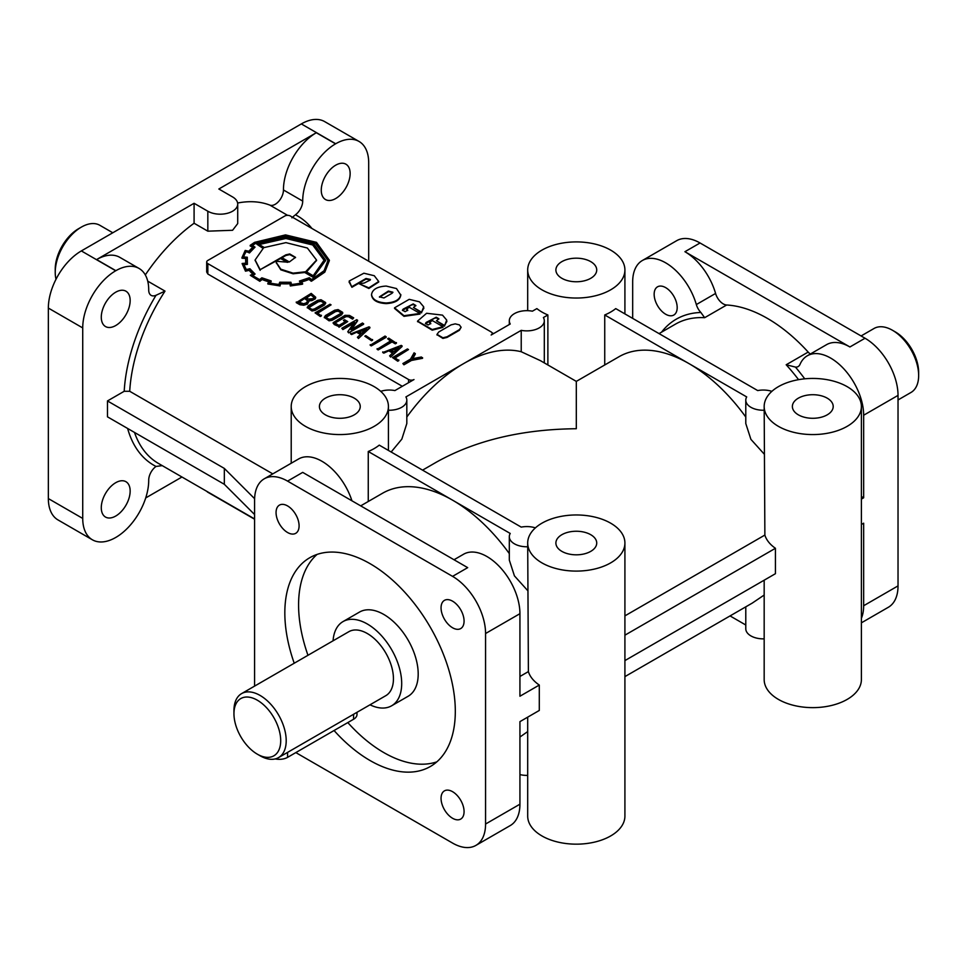 <?xml version="1.0" encoding="UTF-8"?>
<svg xmlns="http://www.w3.org/2000/svg" width="967" height="967" viewBox="0 0 967 967"><rect width="100%" height="100%" fill="white"/><g stroke="black" fill="none" stroke-linecap="round" stroke-linejoin="round"><path stroke-width="1.45" d="M665.671 314.227A16.282 9.404 60 0 1 654.151 294.282A16.282 9.404 60 0 1 657.524 286.824A16.282 9.404 60 0 1 665.671 287.634A16.282 9.404 60 0 1 676.308 301.982A16.282 9.404 60 0 1 673.818 315.037A16.282 9.404 60 0 1 665.671 314.227M452.568 791.683A16.282 9.404 -120 0 0 444.421 790.873A16.282 9.404 -120 0 0 441.931 803.928A16.282 9.404 -120 0 0 452.568 818.275A16.282 9.404 -120 0 0 460.703 819.085A16.282 9.404 -120 0 0 464.075 811.627A16.282 9.404 -120 0 0 452.568 791.683M287.574 505.922A16.282 9.404 -120 0 0 279.439 505.112A16.282 9.404 -120 0 0 276.937 518.167A16.282 9.404 -120 0 0 287.574 532.515A16.282 9.404 -120 0 0 295.721 533.325A16.282 9.404 -120 0 0 299.093 525.867A16.282 9.404 -120 0 0 287.574 505.922M452.568 601.172A16.282 9.404 -120 0 0 444.421 600.374A16.282 9.404 -120 0 0 441.931 613.416A16.282 9.404 -120 0 0 452.568 627.764A16.282 9.404 -120 0 0 460.703 628.574A16.282 9.404 -120 0 0 464.075 621.116A16.282 9.404 -120 0 0 452.568 601.172M898.029 399.951L910.999 392.457A36.939 21.334 -120 0 0 918.65 375.547L918.65 372.368A33.059 19.086 -120 0 0 895.273 331.886L892.529 330.303L895.273 331.886M918.65 375.547A36.939 21.334 -120 0 0 892.529 330.303L892.529 330.303A36.939 21.334 -120 0 0 874.059 328.466L861.089 335.96M771.871 391.345A17.503 10.105 0 0 0 757.705 390.571L615.737 308.606A48.604 28.067 180 0 1 604.738 314.964L689.048 363.64A139.997 80.829 -120 0 0 619.049 356.702L576.308 381.385L576.308 428.732C521.999 429.239 475.329 440.396 436.31 462.202L422.567 470.143M745.787 417.043A139.997 80.829 -120 0 0 689.048 363.64L746.705 396.929A17.503 10.105 0 0 0 745.787 400.157A17.503 10.105 0 0 0 750.912 407.3A17.503 10.105 0 0 0 764.172 410.238M745.787 400.157L745.787 423.534L750.912 439.356L764.172 454.055M535.392 527.873A17.503 10.105 0 0 0 521.225 527.112L379.257 445.134A48.604 28.067 180 0 1 368.258 451.492L452.568 500.169A139.997 80.829 -120 0 0 382.569 493.23L360.691 505.862M509.307 553.571A139.997 80.829 -120 0 0 452.568 500.169L510.225 533.458A17.503 10.105 0 0 0 509.307 536.685A17.503 10.105 0 0 0 514.432 543.829A17.503 10.105 0 0 0 527.692 546.766M509.307 536.685L509.307 560.062L514.432 575.885L527.692 590.583M55.228 272.356L55.228 269.177A33.059 19.086 120 0 1 78.593 228.695L81.349 227.112A36.939 21.334 120 0 0 55.228 272.356A36.939 21.334 120 0 0 56.013 279.245M257.331 700.205A33.059 19.086 60 0 1 280.708 740.686A33.059 19.086 60 0 1 257.331 754.175L257.331 754.175A33.059 19.086 60 0 1 233.954 713.694A33.059 19.086 60 0 1 257.331 700.205M260.087 755.771L257.331 754.175L260.087 755.771A36.939 21.334 60 0 0 278.556 757.596L385.797 695.684A36.939 21.334 60 0 0 391.454 666.082A36.939 21.334 60 0 0 367.327 633.53A36.939 21.334 60 0 0 348.845 631.693L241.605 693.605A36.939 21.334 60 0 1 260.087 695.442A36.939 21.334 60 0 1 284.213 727.994A36.939 21.334 60 0 1 278.556 757.596M406.95 309.065L407.76 310.177L405.1 311.688L402.429 310.165L403.203 309.089L413.211 303.94L415.87 305.512L413.453 307.506L421.612 312.208L423.691 306.817L419.497 301.837L409.198 299.347L394.548 307.808L403.976 315.713L419.98 313.441L409.367 307.313L406.648 308.884A1.801 1.04 0 0 0 406.781 308.981A1.801 1.04 0 0 0 406.95 309.065L407.699 310.492M406.648 308.884L406.648 309.513A1.801 1.04 0 0 0 406.781 309.609A1.801 1.04 0 0 0 406.95 309.694M429.964 322.349L430.774 323.462L428.115 324.972L425.456 323.449L426.229 322.386L436.226 317.236L438.885 318.772L436.468 320.79L444.627 325.504L446.718 320.101L442.511 315.133L426.604 313.272L417.563 321.092L432.201 329.542L442.995 326.725L432.382 320.597L429.662 322.168A1.801 1.04 0 0 0 429.807 322.265A1.801 1.04 0 0 0 429.964 322.349L430.726 323.788M429.662 322.168L429.662 322.809A1.801 1.04 0 0 0 429.807 322.905A1.801 1.04 0 0 0 429.964 322.978M333.059 640.819A48.604 28.067 60 0 1 343.019 621.588L359.519 612.063A48.604 28.067 60 0 1 383.826 614.468A48.604 28.067 60 0 1 415.58 657.306A48.604 28.067 60 0 1 408.122 696.264L391.623 705.789A48.604 28.067 60 0 1 369.998 704.798M343.019 621.588A48.604 28.067 60 0 1 367.327 623.993A48.604 28.067 60 0 1 399.081 666.831A48.604 28.067 60 0 1 391.623 705.789M294.222 663.229A120.549 69.6 60 0 1 309.803 557.705A120.549 69.6 60 0 1 370.071 563.676A120.549 69.6 60 0 1 455.312 711.313A120.549 69.6 60 0 1 430.351 766.505A120.549 69.6 60 0 1 370.071 760.533A120.549 69.6 60 0 1 334.062 730.52M436.83 761.851A120.549 69.6 60 0 1 383.826 752.592A120.549 69.6 60 0 1 347.806 722.579M307.977 655.3A120.549 69.6 60 0 1 317.067 554.417M325.383 414.831A20.416 11.785 180 0 1 319.412 406.503A20.416 11.785 180 0 1 332.007 395.612A20.416 11.785 180 0 1 354.26 398.162A20.416 11.785 180 0 1 360.244 406.503A20.416 11.785 180 0 1 347.637 417.393A20.416 11.785 180 0 1 325.383 414.831M527.692 543.031A48.604 28.067 180 0 1 557.705 517.103A48.604 28.067 180 0 1 610.673 523.183A48.604 28.067 180 0 1 624.912 543.031A48.604 28.067 180 0 1 594.91 568.959A48.604 28.067 180 0 1 541.931 562.879A48.604 28.067 180 0 1 527.692 543.031L528.393 671.594A48.604 28.067 0 0 0 539.296 685.059L539.296 710.455L519.932 721.636L519.932 804.193A46.67 26.943 -120 0 1 510.274 825.552L475.897 845.4A46.67 26.943 -120 0 0 485.567 824.029L485.567 633.518A46.67 26.943 -120 0 0 452.568 576.368L287.574 481.119A46.67 26.943 -120 0 0 264.245 478.81A46.67 26.943 -120 0 0 254.587 500.169L254.587 686.123M624.912 543.031L624.912 816.1A48.604 28.067 180 0 1 594.91 842.027A48.604 28.067 180 0 1 541.931 835.935A48.604 28.067 180 0 1 527.692 816.1L527.692 717.151M561.863 551.371A20.416 11.785 180 0 1 555.892 543.031A20.416 11.785 180 0 1 568.487 532.14A20.416 11.785 180 0 1 590.74 534.703A20.416 11.785 180 0 1 596.724 543.031A20.416 11.785 180 0 1 584.116 553.922A20.416 11.785 180 0 1 561.863 551.371M764.172 406.503A48.604 28.067 180 0 1 794.185 380.575A48.604 28.067 180 0 1 847.152 386.655A48.604 28.067 180 0 1 861.392 406.503A48.604 28.067 180 0 1 831.39 432.43A48.604 28.067 180 0 1 778.411 426.35A48.604 28.067 180 0 1 764.172 406.503L764.873 535.065A48.604 28.067 0 0 0 775.425 548.289L775.425 573.697L624.912 660.594M861.392 406.503L861.392 679.571A48.604 28.067 180 0 1 831.39 705.499A48.604 28.067 180 0 1 778.411 699.407A48.604 28.067 180 0 1 764.172 679.571L764.172 580.188M798.343 414.831A20.416 11.785 180 0 1 792.372 406.503A20.416 11.785 180 0 1 804.967 395.612A20.416 11.785 180 0 1 827.22 398.162A20.416 11.785 180 0 1 833.203 406.503A20.416 11.785 180 0 1 820.596 417.393A20.416 11.785 180 0 1 798.343 414.831M561.863 278.303A20.416 11.785 180 0 1 555.892 269.974A20.416 11.785 180 0 1 568.487 259.083A20.416 11.785 180 0 1 590.74 261.634A20.416 11.785 180 0 1 596.724 269.974A20.416 11.785 180 0 1 584.116 280.865A20.416 11.785 180 0 1 561.863 278.303M335.706 165.188A20.416 11.785 -60 0 1 345.908 164.185A20.416 11.785 -60 0 1 349.039 180.539A20.416 11.785 -60 0 1 335.706 198.537A20.416 11.785 -60 0 1 325.492 199.54A20.416 11.785 -60 0 1 322.362 183.186A20.416 11.785 -60 0 1 335.706 165.188M115.714 482.702A20.416 11.785 -60 0 1 125.928 481.699A20.416 11.785 -60 0 1 129.058 498.053A20.416 11.785 -60 0 1 115.714 516.052A20.416 11.785 -60 0 1 105.512 517.055A20.416 11.785 -60 0 1 102.381 500.701A20.416 11.785 -60 0 1 115.714 482.702M115.714 292.203A20.416 11.785 -60 0 1 125.928 291.188A20.416 11.785 -60 0 1 129.058 307.542A20.416 11.785 -60 0 1 115.714 325.541A20.416 11.785 -60 0 1 105.512 326.544A20.416 11.785 -60 0 1 102.381 310.189A20.416 11.785 -60 0 1 115.714 292.203M272.779 473.878L129.711 391.284L124.199 391.284A143.89 83.077 -60 0 1 156.013 295.273L165.006 291.115L147.733 281.143M237.713 204.085L237.713 223.582L232.588 230.279L207.832 231.173L194.089 223.244L194.089 203.288L207.832 211.229A17.503 10.105 0 0 0 226.907 213.417A17.503 10.105 0 0 0 237.713 204.085A17.503 10.105 0 0 0 232.588 196.942L218.832 189L316.306 132.733A46.67 26.943 120 0 0 283.452 189.967A11.664 6.733 -60 0 1 275.208 204.303A11.664 6.733 -60 0 1 269.914 205.137A139.997 80.829 120 0 0 237.616 203.022M316.306 132.733L335.549 143.841A46.67 26.943 120 0 0 302.707 201.088A11.664 6.733 -60 0 1 295.406 214.795A143.89 83.077 -60 0 1 311.918 228.454M294.548 215.46L291.913 217.841M335.549 143.841L335.706 143.757A46.67 26.943 -60 0 1 359.035 141.448L324.658 121.6A46.67 26.943 -60 0 0 301.329 123.921L81.349 250.924A46.67 26.943 -60 0 0 48.35 308.074L48.35 498.585A46.67 26.943 -60 0 0 58.02 519.944L92.385 539.791A46.67 26.943 -60 0 0 115.714 537.483L115.871 537.398A46.67 26.943 -60 0 0 148.713 480.152A11.664 6.733 120 0 1 156.013 466.445L162.251 465.635M576.308 381.385L540.372 360.631L521.225 351.734A139.997 80.829 120 0 0 463.568 363.64L521.225 330.351A17.503 10.105 0 0 0 544.312 320.778A17.503 10.105 0 0 0 543.394 317.551L547.878 314.964A48.604 28.067 180 0 1 541.931 312.039A48.604 28.067 180 0 1 536.878 308.606L532.394 311.193A17.503 10.105 0 0 0 509.307 320.778A17.503 10.105 0 0 0 510.225 323.993L491.151 335.005A3.892 2.248 0 0 0 492.203 333.47A3.892 2.248 0 0 0 491.067 331.886L290.33 215.992A3.892 2.248 0 0 0 284.83 215.992L207.832 260.449A3.892 2.248 0 0 0 206.696 262.033A3.892 2.248 0 0 0 207.832 263.616L408.57 379.511A3.892 2.248 0 0 0 413.985 379.56L394.899 390.571A17.503 10.105 0 0 0 380.732 391.345M541.931 289.81A48.604 28.067 180 0 1 527.692 269.974A48.604 28.067 180 0 1 557.705 244.047A48.604 28.067 180 0 1 610.673 250.127A48.604 28.067 180 0 1 624.912 269.974A48.604 28.067 180 0 1 594.91 295.902A48.604 28.067 180 0 1 541.931 289.81M305.451 426.35A48.604 28.067 180 0 1 291.212 406.503A48.604 28.067 180 0 1 321.225 380.575A48.604 28.067 180 0 1 374.193 386.655A48.604 28.067 180 0 1 388.432 406.503A48.604 28.067 180 0 1 358.431 432.43A48.604 28.067 180 0 1 305.451 426.35M233.954 713.694L233.954 710.515A36.939 21.334 60 0 1 241.605 693.605M112.788 232.769L99.819 225.275A36.939 21.334 120 0 0 81.349 227.112L78.593 228.695M810.322 354.043A11.664 6.733 60 0 1 808.182 352.073A139.997 80.829 -120 0 0 767.411 318.397A139.997 80.829 -120 0 0 726.652 305.004A11.664 6.733 60 0 1 715.58 293.448A46.67 26.943 -120 0 0 684.926 251.71L849.908 346.972A46.67 26.943 -120 0 0 826.58 344.651L807.324 355.771A46.67 26.943 60 0 1 843.284 368.27A46.67 26.943 60 0 1 863.652 415.23L863.652 497.787L861.392 499.093M764.172 638.849A17.503 10.105 180 0 1 750.912 635.911A17.503 10.105 180 0 1 745.787 628.768L745.787 606.829M351.915 286.631L365.985 278.508L370.421 279.451L370.216 280.055L364.208 283.053L359.071 283.706L368.85 287.84L378.701 281.506L374.277 275.728L363.882 273.214L349.208 281.022L351.915 287.272L365.985 279.149L370.349 279.777M359.071 283.706L368.85 288.48L378.701 282.013M371.533 294.548L371.533 295.177C372.464 300.29 377.348 303.094 386.171 303.602C395.019 303.082 399.903 300.266 400.809 295.14L396.482 288.553L386.184 286.063C377.311 286.57 372.428 289.399 371.533 294.512L371.533 294.548C372.464 299.649 377.348 302.453 386.171 302.973C395.019 302.441 399.903 299.625 400.809 294.512M379.487 297.183L388.371 291.72L392.832 292.505M388.371 291.079L392.892 292.203L392.118 293.243L383.959 297.957L379.427 296.869L388.371 291.079M402.49 310.467L411.35 305.028L413.211 304.581L415.81 305.826M421.612 312.208L423.788 308.147M425.504 323.752L434.364 318.312L436.226 317.865L438.825 319.11M417.575 321.407L432.201 330.182L442.995 327.366L442.995 326.725M444.627 325.504L446.802 321.431M461.126 327.269L459.385 329.662L447.068 336.77L442.91 337.785L437.011 334.377L438.764 331.971L451.081 324.864L455.227 323.86L459.385 324.876L461.126 327.269L459.385 330.291L447.068 337.41L442.91 338.414L437.036 334.691M311.217 294.633L306.007 297.643L308.461 299.057L312.982 298.61L314.202 297.171L311.217 294.633L306.551 297.957M305.004 298.223L298.44 302.006L303.578 303.747L306.285 302.889L307.869 300.616L305.004 298.223L298.996 302.32M314.142 297.485L311.217 295.261M307.832 300.942L305.004 298.851M309.222 300.822L307.337 304.158L303.735 305.234L299.891 304.726L296.277 302.647L311.205 293.388L315.677 297.207L311.87 299.988L309.222 300.193L309.247 301.039M309.222 300.193L307.337 303.529L303.735 304.593L299.891 304.097L296.277 302.006M315.641 297.522L315.315 298.815L311.87 300.628L309.271 300.822M325.589 303.154L324.537 304.98L315.206 310.371L311.99 310.975L307.288 307.542M325.589 302.49L324.537 304.351L315.206 309.73L311.99 310.334L307.301 307.615L308.316 305.729L317.623 300.35L321.008 299.734L325.589 302.49M308.981 307.663L311.99 309.428L314.348 308.993L323.244 303.856L324.042 302.586L321.068 300.689L318.481 301.088L309.573 306.237L308.981 307.663M324.005 303.058L321.068 301.329L318.481 301.728L308.932 307.542M342.656 313.018L341.617 314.843L332.285 320.222L329.058 320.826L324.368 317.394M342.656 312.341L341.617 314.202L332.285 319.593L329.058 320.186L324.38 317.478L325.383 315.58L334.691 310.202L338.087 309.585L342.656 312.341M326.036 317.514L329.07 319.291L331.415 318.844L340.311 313.707L341.121 312.438L338.136 310.54L335.561 310.951L326.653 316.1L326.036 317.514M341.073 312.897L338.136 311.181L335.561 311.592L326 317.406M352.592 318.481L348.41 316.064L345.981 316.016L335.235 322.229L335.585 323.413L338.982 325.371L345.557 321.576L343.43 320.355L344.518 319.726L347.721 321.576L338.994 326.616L333.168 322.676L345.026 315.327L349.486 315.435L353.68 317.853L352.592 319.122L348.41 316.705L345.981 316.656L335.041 323.002M338.994 326.616L334.256 324.513L333.252 322.99M276.296 262.722L280.805 269.829L293.098 273.782L304.762 272.489L313.308 277.42L325.589 260.522M276.393 261.295L276.284 262.395L280.805 269.189L293.098 273.153L304.762 271.848L313.308 276.78L325.601 260.208L313.731 243.877L285.519 237.072L256.847 244.192L263.471 248.011L255.119 259.966L260.159 269.684L280.587 257.887L288.093 262.226L276.393 261.295M281.977 257.718L285.845 255.493L289.749 254.599L295.491 257.669M289.749 253.958L295.515 257.343L289.351 261.972L281.433 257.403L285.845 254.853L289.749 253.958L289.749 254.599M259.18 244.554L285.845 238.486L312.716 244.989L324.235 260.51M285.845 237.858L312.812 244.409L324.235 260.014L313.199 275.74L305.874 271.509L316.547 260.063L307.385 248.035L285.954 242.632L264.317 247.528L258.612 244.228L285.845 237.858L285.845 238.486M306.575 271.92L316.547 260.413M247.129 261.356L247.274 257.863M300.024 280.889L299.432 281.059L300.906 283.005A40.058 23.135 180 0 1 291.478 284.455L290.922 282.267L279.741 282.219L278.967 284.407A45.932 26.52 180 0 1 269.648 282.944L271.159 280.926L261.852 277.807L259.567 279.584L252.206 275.341L255.083 274.024L249.885 268.729L246.319 269.563L243.672 264.112L247.383 263.761L247.274 257.234L243.527 256.932A38.342 22.132 180 0 1 245.956 251.456L249.486 252.943L255.01 247.153L251.988 245.159A51.154 29.53 180 0 1 255.481 242.886L285.483 235.646L315.568 242.898L328.067 260.232L324.09 270.712L311.579 279.572L309.331 277.722L299.432 281.059L300.495 283.101M247.383 263.761L247.383 264.39L243.865 264.728M270.542 280.732L271.159 281.566L270.059 283.041M252.532 245.413A51.154 29.53 180 0 1 255.481 243.527L285.483 236.274L315.375 243.418L328.067 260.546M245.956 251.456L249.486 252.302L254.635 246.863M249.74 251.855L249.74 252.496M290.958 285.265L302.598 283.476L301.051 281.397A33.748 19.485 0 0 0 309.005 278.762L311.797 280.37L324.815 271.497L329.348 260.208L316.475 242.354L285.519 234.896L254.563 242.354L250.187 245.352L253.233 246.694L248.821 251.239L245.219 250.429L241.98 257.573L245.872 257.875A37.52 21.661 0 0 0 245.654 260.232A37.52 21.661 0 0 0 245.993 263.121A552.387 318.917 0 0 0 242.125 263.483L245.509 270.53L249.196 269.684A33.277 19.207 0 0 0 253.463 273.854L250.296 275.257L259.833 280.672L262.142 278.871A37.205 21.479 0 0 0 269.467 281.312L267.847 283.343L279.475 285.217L280.696 283.077A40.227 23.232 0 0 0 289.858 283.089L290.305 285.942L302.006 284.286L302.598 283.476L302.598 284.117M280.067 285.301L280.696 283.706A40.227 23.232 0 0 0 289.858 283.73L290.958 285.894M267.847 283.984L268.475 284.129L267.847 283.343L267.847 283.984L280.067 285.942M250.731 275.595L259.833 281.3L262.142 279.499A37.205 21.479 0 0 0 269.056 281.832M242.233 263.882L245.509 271.171L249.196 270.325A33.277 19.207 0 0 0 252.931 274.084M250.586 245.038L250.187 245.993L252.738 247.093M311.241 280.611L311.797 281.01L324.815 272.138L329.348 260.667M764.172 595.043L752.229 603.118L624.912 676.622M745.787 625.008L730.049 615.919M206.95 491.441A3.892 2.248 0 0 0 207.832 492.239L254.587 519.219M527.692 731.572L519.932 737.035M194.089 223.244A139.997 80.829 120 0 0 145.316 274.918M206.696 262.033L206.696 272.005L207.832 274.012L402.32 386.292M624.912 615.87L764.873 535.065M194.089 203.288L96.615 259.567L115.871 270.675A46.67 26.943 120 0 1 139.055 268.451A46.67 26.943 120 0 1 148.713 289.991A11.664 6.733 -60 0 0 151.13 295.37A11.664 6.733 -60 0 0 156.013 295.273L157.053 294.838M139.055 268.451L119.799 257.343A46.67 26.943 120 0 0 96.615 259.567M181.953 477.009L145.715 497.932M861.392 524.489L863.652 523.183L863.652 605.741A46.67 26.943 60 0 1 861.392 618.3M388.432 410.238A17.503 10.105 0 0 0 406.817 400.157A17.503 10.105 0 0 0 405.91 396.929L463.568 363.64A139.997 80.829 120 0 0 406.817 417.043M436.468 320.79L444.627 326.133M331.077 304.859L317.236 312.861L321.395 315.895L320.319 316.523L315.073 312.861L330.001 304.242L331.077 304.859L317.792 313.175M347.721 321.576L338.994 327.245M353.68 317.853L352.592 319.122M345.001 321.89L343.43 320.355M357.597 320.186L350.948 329.687L362.504 323.002L363.592 324.271L348.664 332.89L347.782 331.741L354.454 322.253L342.898 329.554L341.81 328.297L356.738 319.678L357.597 320.814L351.686 329.251M353.692 323.329L342.898 329.554M369.902 327.91L358.455 338.486L357.427 337.265L360.836 334.062L357.21 331.971L351.637 334.558L350.574 333.941L369.08 326.81L369.902 327.91M360.413 334.449L357.21 332.6M408.509 349.57L394.669 357.56L398.827 360.594L397.751 361.223L392.505 357.56L407.433 348.942L408.509 349.57L395.225 357.875M415.278 353.475L412.377 358.709L421.394 357.004L422.567 358.31L411.483 360.449L403.94 364.801L402.864 363.544L410.492 359.132L414.118 352.798L415.278 354.103L412.776 358.636M301.414 281.941A33.748 19.485 0 0 0 309.005 279.39L311.241 281.24M280.406 284.685L280.696 283.077L280.406 284.685M245.292 270.869L245.292 270.24M245.654 260.546A37.52 21.661 0 0 0 245.654 260.872A37.52 21.661 0 0 0 245.86 263.133M241.98 257.573L241.98 258.213L245.775 258.503M402.079 346.488L390.644 357.065L389.616 355.844L393.013 352.641L389.399 350.55L383.814 353.136L382.751 352.52L401.269 345.388L402.079 346.488M392.59 353.028L389.399 351.19M387.646 338.764L388.722 338.136L396.41 343.212L395.334 343.829L392.046 341.931L378.194 349.933L377.118 349.317L390.97 340.686L387.646 338.764L390.426 341M386.171 337.302L371.292 345.896L370.204 345.267L385.084 336.045L386.171 337.302M372.573 340.166L371.57 340.747L364.813 336.214L365.816 335.634L372.573 340.166M413.453 307.506L421.612 312.849M394.548 308.437L403.976 316.342L419.98 314.07L419.98 313.441M349.172 282.098L351.915 287.272M295.829 752.592L452.568 843.079A46.67 26.943 -120 0 0 475.897 845.4M632.672 318.385L632.672 281.88A46.67 26.943 60 0 1 642.342 260.522L676.707 240.674A46.67 26.943 60 0 1 700.048 242.983L865.03 338.232A46.67 26.943 60 0 1 898.029 395.394L898.029 585.893A46.67 26.943 60 0 1 888.359 607.264L861.392 622.833M391.151 452.012L401.825 439.139L406.817 423.534L406.817 400.157M124.199 391.284L107.47 400.942L107.47 416.825L224.332 484.298L254.587 514.541M92.385 539.791A46.67 26.943 -60 0 1 82.727 518.433L82.727 327.922A46.67 26.943 -60 0 1 115.714 270.76L115.871 270.675M368.258 501.498L368.258 451.492M359.035 141.448A46.67 26.943 -60 0 1 368.693 162.807L368.693 261.235M547.878 364.97L547.878 314.964M604.738 364.97L604.738 314.964M661.549 332.165A143.89 83.077 60 0 1 700.882 312.486A11.664 6.733 60 0 1 696.337 304.557A46.67 26.943 60 0 0 642.342 260.522M807.324 355.771A46.67 26.943 60 0 0 799.999 364.402A11.664 6.733 60 0 1 798.162 366.566A11.664 6.733 60 0 1 795.442 367.085L786.183 364.764A139.997 80.829 60 0 1 798.573 379.668M861.392 496.482L863.652 497.787M351.952 500.821A46.67 26.943 -120 0 0 298.622 458.962L264.245 478.81M539.296 685.059L519.932 696.228L519.932 613.682A46.67 26.943 -120 0 0 499.564 566.722A46.67 26.943 -120 0 0 463.604 554.212L454.019 559.748M287.574 481.119L302.707 472.38L467.69 567.641L452.568 576.368M519.932 676.477L528.393 671.594M700.882 312.486L704.653 317.696L726.652 305.004M107.47 400.942L224.332 468.415L224.332 484.298M224.332 468.415L254.611 498.694M309.005 278.762L309.005 279.39M243.781 257.718L243.781 258.358M243.853 257.766L243.853 258.394M243.926 257.718L243.926 258.358M249.196 269.684L249.196 270.325M262.142 278.871L262.142 279.499M279.475 285.217L279.475 285.857M289.858 283.089L289.858 283.73M290.076 284.201L290.076 284.83M290.16 284.238L290.16 284.878M252.738 275.728L255.083 274.024M243.672 256.944A38.342 22.132 180 0 1 245.956 252.085M256.847 244.192L262.939 248.338M260.159 269.684L280.587 258.527L287.211 262.359M255.131 260.28L260.159 270.325M280.587 257.887L280.587 258.527M304.762 271.848L304.762 272.489M313.308 276.78L313.308 277.42M422.567 357.681L411.483 359.821L411.483 360.449M411.483 359.821L403.94 364.801M403.94 364.172L402.864 363.544M398.827 359.966L397.751 361.223M397.751 360.594L392.505 357.56M393.847 351.867L398.863 347.226L390.825 350.127L393.847 351.867M397.739 348.265L391.502 350.513M402.079 345.86L390.644 357.065M390.644 356.436L389.616 355.844M389.399 350.55L383.814 353.136M383.814 352.508L382.751 351.879M396.41 342.584L395.334 343.829M395.334 343.2L392.046 341.931M392.046 341.303L378.194 349.933M378.194 349.305L377.118 348.676M386.171 336.673L371.292 345.896M371.292 345.267L370.204 344.639M372.573 339.538L371.57 340.747M371.57 340.118L364.813 336.214M361.658 333.289L366.686 328.647L358.636 331.548L361.658 333.289M365.562 329.687L359.313 331.935M369.902 327.281L358.455 338.486M358.455 337.858L357.427 337.265M357.21 331.971L351.637 334.558M351.637 333.929L350.574 333.301M363.592 323.631L348.664 332.89M348.664 332.249L347.782 331.741M342.898 328.925L341.81 328.297M321.395 315.254L320.319 316.523M320.319 315.883L315.073 312.861M394.548 307.808L394.548 308.473M775.425 548.289L624.912 635.186M356.992 712.316L356.992 714.492A11.664 6.733 180 0 1 353.571 719.255L287.574 757.354A11.664 6.733 180 0 1 275.281 758.914M521.225 351.734L521.225 330.351M527.692 775.389A17.503 10.105 180 0 1 519.932 774.579M283.452 189.967L302.707 201.088M269.914 205.137L287.586 215.339M659.047 333.615L675.413 324.163A139.997 80.829 60 0 1 704.653 317.696M426.229 322.386L426.229 323.014M459.385 330.291L459.385 329.662M303.735 305.234L303.735 304.593M307.337 303.529L307.337 304.158M315.315 298.815L315.315 298.187M324.042 303.215L324.042 302.586M329.058 320.826L329.058 320.186M335.235 322.857L335.235 322.229M293.098 273.153L293.098 273.782M313.743 276.526L313.743 277.166M247.274 257.573L247.274 258.213M255.481 242.886L255.481 243.527M311.797 280.37L311.797 281.01M808.182 352.073L786.183 364.764M129.711 391.284A139.997 80.829 -60 0 1 165.006 291.115M254.587 518.941L158.467 463.447A139.997 80.829 -60 0 1 134.498 432.43M156.013 466.445A143.89 83.077 -60 0 1 127.62 428.454M795.442 367.085A143.89 83.077 60 0 1 804.737 378.822M301.329 123.921L335.706 143.757M81.349 250.924L115.714 270.76M48.35 498.585L82.727 518.433M48.35 308.074L82.727 327.922M485.567 824.029L519.932 804.193M485.567 633.518L519.932 613.682M898.029 585.893L863.652 605.741M715.58 293.448L696.337 304.557M700.048 242.983L684.926 251.71M865.03 338.232L849.908 346.972M898.029 395.394L863.652 415.23M207.832 274.012L207.832 263.616M408.57 382.69L408.57 379.511M353.571 719.255L353.571 714.287M287.574 757.354L287.574 752.386M207.832 231.173L207.832 211.229M527.692 269.974L527.692 310.685M291.212 406.503L291.212 463.241M491.949 332.684L493.569 333.615M423.8 308.461L423.8 307.832M417.563 321.733L417.563 321.092M446.814 321.745L446.814 321.117M437.011 335.005L437.011 334.377M315.677 297.836L315.677 297.207M325.625 303.481L325.625 302.84M307.252 307.844L307.252 307.216M342.693 313.332L342.693 312.704M324.332 317.708L324.332 317.067M333.168 323.304L333.168 322.676M276.284 263.036L276.284 262.395M325.601 260.848L325.601 260.208M316.547 260.691L316.547 260.063M329.348 260.752L329.348 260.123M388.432 406.503L388.432 450.441M624.912 269.974L624.912 313.912M492.203 334.401L492.203 333.47M245.654 260.232L245.654 260.872M247.274 257.464L247.274 258.092M255.119 259.966L255.119 260.594M378.701 281.445L378.701 282.074M349.16 281.772L349.16 282.412M544.312 362.903L544.312 320.778M509.307 324.525L509.307 320.778"/></g></svg>
